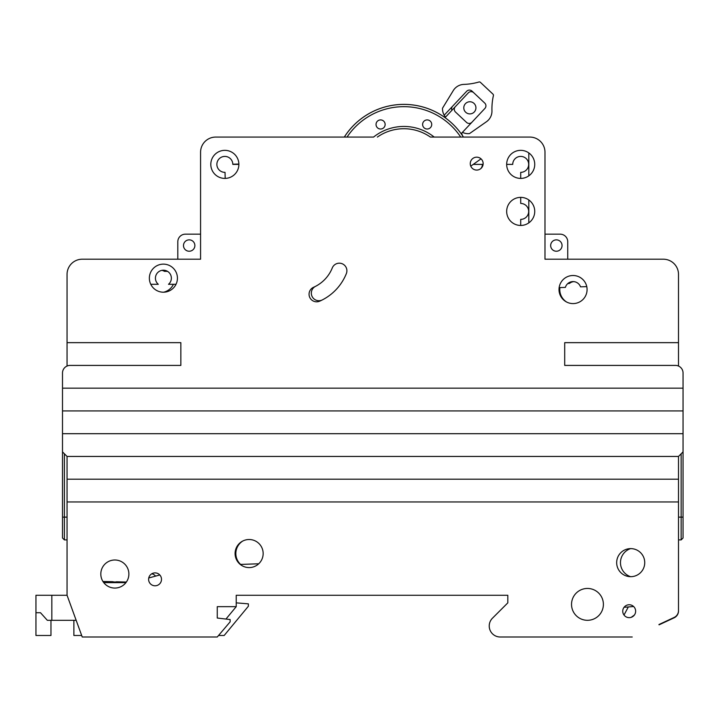 <?xml version="1.0" encoding="UTF-8"?>
<svg xmlns="http://www.w3.org/2000/svg" width="719" height="719" viewBox="0 0 719 719"><rect width="100%" height="100%" fill="white"/><g stroke="black" fill="none" stroke-linecap="round" stroke-linejoin="round"><path stroke-width="1.08" d="M630.581 576.683A14.793 14.793 0 0 1 630.581 548.615M240.622 564.433A14.793 14.793 0 0 1 242.671 541.083M566.599 302.016A14.793 14.793 0 0 1 559.903 287.591M238.879 164.381A14.038 14.038 0 0 0 224.849 150.343A14.038 14.038 0 0 0 210.811 164.381A14.038 14.038 0 0 0 224.849 178.411A14.038 14.038 0 0 0 238.879 164.381L232.812 164.381A7.963 7.963 0 0 0 224.75 156.418A7.963 7.963 0 0 0 216.877 164.381A7.963 7.963 0 0 0 225.029 172.344L225.173 178.411M173.414 284.293A14.416 14.416 0 0 1 163.662 292.202M482.395 164.381A6.444 6.444 0 0 1 480.867 168.543M226.063 606.656L217.264 606.656L217.264 618.034L226.063 619.068M217.264 618.034L217.264 606.656L217.264 618.034L230.152 619.553L230.152 621.827L217.264 636.998L82.236 636.998L67.056 595.269L67.056 501.961L678.502 501.961L678.502 610.584A7.585 7.585 0 0 1 674.116 617.459L658.919 624.55M591.8 259.208L567.74 259.208L567.74 241.755A7.585 7.585 0 0 0 560.155 234.169L544.984 234.169L544.984 152.239L544.984 259.208L663.322 259.208A15.171 15.171 0 0 1 678.502 274.379L678.502 342.657L564.703 342.657L564.703 365.414L675.465 365.414A7.585 7.585 0 0 1 683.05 372.999L683.05 388.17L62.499 388.17L62.499 372.999A7.585 7.585 0 0 1 70.085 365.414L180.846 365.414L180.846 342.657L67.056 342.657L67.056 366.043M674.116 617.819L659.062 624.838L674.116 617.819A7.585 7.585 0 0 0 678.502 610.943L678.502 539.897L681.154 539.897L683.05 538.001L681.154 539.897L678.502 539.897L678.502 610.584M678.502 336.582L678.502 274.379L678.502 336.582M67.056 274.379L67.056 342.657L67.056 274.379A15.171 15.171 0 0 1 82.227 259.208L200.574 259.208L200.574 152.239A15.171 15.171 0 0 1 215.745 137.068L373.574 137.068A48.55 48.55 0 0 1 434.186 137.068M200.574 152.239L200.574 234.169L185.394 234.169A7.585 7.585 0 0 0 177.809 241.755L177.809 259.208L153.749 259.208M86.559 259.208L82.227 259.208L86.559 259.208M507.812 602.864L492.443 618.223L507.812 602.864L507.812 595.269L507.812 602.864L492.443 618.223L507.812 602.864L507.812 595.269L236.227 595.269L507.812 595.269L507.812 602.864M462.209 135.217A3.793 3.793 0 0 0 461.526 133.312L462.434 132.341A12.897 12.897 0 0 0 469.525 133.581L486.457 121.727A12.897 12.897 0 0 0 491.958 110.762A60.693 60.693 0 0 1 493.405 95.582A1.519 1.519 0 0 0 492.964 94.144L480.418 82.352A1.519 1.519 0 0 0 478.953 82.002A60.693 60.693 0 0 1 463.89 84.393A12.897 12.897 0 0 0 453.285 90.558L442.518 108.201A12.897 12.897 0 0 0 445.519 117.107L445.043 117.61A70.624 70.624 0 0 0 344.787 136.313L344.787 136.349M462.964 136.349L462.964 136.313A70.624 70.624 0 0 0 462.209 135.172A3.793 3.793 0 0 0 461.526 133.312M322.373 299.886A50.824 50.824 0 0 0 346.36 273.597A50.824 50.824 0 0 1 322.373 299.886A7.585 7.585 0 0 1 312.163 296.596A7.585 7.585 0 0 1 315.452 286.387A35.653 35.653 0 0 0 332.277 267.944A7.585 7.585 0 0 1 342.145 263.729A7.585 7.585 0 0 1 346.351 273.597A50.824 50.824 0 0 1 319.703 301.162A7.585 7.585 0 0 1 309.053 294.215A7.585 7.585 0 0 1 313.574 287.276A35.653 35.653 0 0 0 332.277 267.944M167.5 271.342L164.462 271.342A7.963 7.963 0 0 0 161.883 270.353M102.943 581.473L112.73 581.707A7.963 7.963 0 0 0 116.586 581.806L126.373 582.039M624.056 607.294L633.61 606.512M628.325 606.944L624.002 615.042M483.114 164.381L473.264 164.381M573.807 281.623A7.963 7.963 0 0 0 569.484 283.421L567.704 283.646M520.709 225.451L520.709 219.376A7.963 7.963 0 0 0 528.672 211.413A7.963 7.963 0 0 0 520.709 203.45L520.709 197.374M520.709 178.411L520.709 172.344A7.963 7.963 0 0 0 528.672 164.381A7.963 7.963 0 0 0 520.709 156.409A7.963 7.963 0 0 0 512.737 164.381L506.67 164.381A14.038 14.038 0 0 0 520.709 178.411A14.038 14.038 0 0 0 534.738 164.381A14.038 14.038 0 0 0 520.709 150.343A14.038 14.038 0 0 0 506.67 164.381M151.79 573.78A6.444 6.444 0 0 1 155.574 576.126M462.434 132.341L484.903 108.434A3.793 3.793 0 0 0 484.732 103.069L472.024 91.124A3.793 3.793 0 0 0 466.658 91.286L444.189 115.193M468.321 92.85L455.334 106.664A3.793 3.793 0 0 0 455.495 112.029L466.55 122.419A3.793 3.793 0 0 0 471.916 122.248L484.903 108.434A3.793 3.793 0 0 0 484.732 103.069L473.677 92.679A3.793 3.793 0 0 0 468.321 92.85L451.909 110.304A3.793 3.793 0 0 1 452.628 106.214M474.279 111.984A6.067 6.067 0 0 1 465.696 112.245A6.067 6.067 0 0 1 465.436 103.671A6.067 6.067 0 0 1 474.01 103.401A6.067 6.067 0 0 1 474.279 111.984M455.334 106.664L445.034 117.628M431.724 124.468A4.548 4.548 0 0 1 427.176 129.016A4.548 4.548 0 0 1 422.619 124.468A4.548 4.548 0 0 1 427.176 119.911A4.548 4.548 0 0 1 431.724 124.468M385.141 124.468A4.548 4.548 0 0 1 380.585 129.016A4.548 4.548 0 0 1 376.037 124.468A4.548 4.548 0 0 1 380.585 119.911A4.548 4.548 0 0 1 385.141 124.468M183.498 245.547A5.689 5.689 0 0 0 189.187 251.237A5.689 5.689 0 0 0 194.876 245.547A5.689 5.689 0 0 0 189.187 239.858A5.689 5.689 0 0 0 183.498 245.547M550.673 245.547A5.689 5.689 0 0 0 556.362 251.237A5.689 5.689 0 0 0 562.051 245.547A5.689 5.689 0 0 0 556.362 239.858A5.689 5.689 0 0 0 550.673 245.547M470.262 163.617A6.444 6.444 0 0 0 476.706 170.07A6.444 6.444 0 0 0 483.15 163.617A6.444 6.444 0 0 0 476.706 157.173A6.444 6.444 0 0 0 470.262 163.617M148.608 579.343A6.444 6.444 0 0 0 155.052 585.787A6.444 6.444 0 0 0 161.505 579.343A6.444 6.444 0 0 0 155.052 572.89A6.444 6.444 0 0 0 148.608 579.343M622.744 611.204A6.444 6.444 0 0 0 629.188 617.648A6.444 6.444 0 0 0 635.641 611.204A6.444 6.444 0 0 0 629.188 604.76A6.444 6.444 0 0 0 622.744 611.204M571.533 604.373A15.935 15.935 0 0 0 587.468 620.308A15.935 15.935 0 0 0 603.394 604.373A15.935 15.935 0 0 0 587.468 588.448A15.935 15.935 0 0 0 571.533 604.373M559.014 289.55A14.038 14.038 0 0 0 573.052 303.589A14.038 14.038 0 0 0 587.081 289.55A14.038 14.038 0 0 0 573.052 275.512A14.038 14.038 0 0 0 559.014 289.55M616.668 562.653A14.038 14.038 0 0 0 630.707 576.683A14.038 14.038 0 0 0 644.736 562.653A14.038 14.038 0 0 0 630.707 548.615A14.038 14.038 0 0 0 616.668 562.653M235.086 553.549A14.038 14.038 0 0 0 249.125 567.588A14.038 14.038 0 0 0 263.154 553.549A14.038 14.038 0 0 0 249.125 539.511A14.038 14.038 0 0 0 235.086 553.549M100.813 574.032A14.038 14.038 0 0 0 114.842 588.07A14.038 14.038 0 0 0 128.881 574.032A14.038 14.038 0 0 0 114.842 559.993A14.038 14.038 0 0 0 100.813 574.032M149.363 278.172A14.038 14.038 0 0 0 163.402 292.202A14.038 14.038 0 0 0 177.431 278.172A14.038 14.038 0 0 0 163.402 264.134A14.038 14.038 0 0 0 149.363 278.172M506.67 211.413A14.038 14.038 0 0 0 520.709 225.451A14.038 14.038 0 0 0 534.738 211.413A14.038 14.038 0 0 0 520.709 197.374A14.038 14.038 0 0 0 506.67 211.413M150.765 284.293L158.297 284.293A7.963 7.963 0 0 1 163.402 270.209A7.963 7.963 0 0 1 168.498 284.293L176.029 284.293M67.056 479.205L67.056 456.448L678.502 456.448L678.502 479.205L67.056 479.205L67.056 501.961M678.502 366.043L678.502 342.657M678.502 501.961L678.502 479.205M507.812 595.269L236.227 595.269L236.227 606.656L225.955 619.059M217.264 606.656L236.227 606.656M500.226 636.998L632.226 636.998L500.226 636.998A11.001 11.001 0 0 1 492.443 618.223M431.005 137.068L430.384 137.068A46.277 46.277 0 0 0 377.367 137.068M62.499 410.926L683.05 410.926L683.05 433.692L62.499 433.692L62.499 372.999M544.984 152.239A15.171 15.171 0 0 0 529.813 137.068L430.384 137.068M460.717 137.068A68.332 68.332 0 0 0 347.043 137.068M559.148 287.618L565.386 287.393A7.963 7.963 0 0 1 580.539 286.845L586.776 286.62M297.298 137.068L344.329 137.068A70.606 70.606 0 0 1 463.431 137.068L529.813 137.068M67.056 539.897L64.395 539.897L62.499 538.001L62.499 433.692M528.807 175.84L528.807 152.913M238.879 164.049L232.812 164.193M528.807 222.872L528.807 199.954M103.752 582.633L125.933 582.633M240.272 564.442L258.732 563.777M631.192 617.333L634.329 615.096M148.752 577.977L159.798 574.975M481.029 158.836L470.774 166.152M62.499 451.892L67.056 456.448M678.502 456.448L683.05 451.892L683.05 538.001M683.05 433.692L683.05 451.892M683.05 388.17L683.05 410.926M681.154 539.897L681.154 453.788M64.395 453.788L64.395 539.897M51.121 620.308L47.328 620.308L40.498 612.723L35.95 612.723L35.95 595.269L51.84 595.269L51.84 620.308L51.121 620.308M76.169 620.308L51.84 620.308M67.056 595.269L51.84 595.269M35.95 595.269L35.95 635.479L50.968 635.479L50.968 620.308M218.549 635.479L224.175 635.479L248.361 606.261L248.361 603.843L236.227 602.864M81.687 635.479L73.877 635.479L73.877 620.308M678.502 610.943L678.502 539.897M215.745 137.068L270.739 137.068M177.809 259.208L177.809 241.755M678.502 517.132L683.05 517.132M62.499 517.132L67.056 517.132"/></g></svg>
